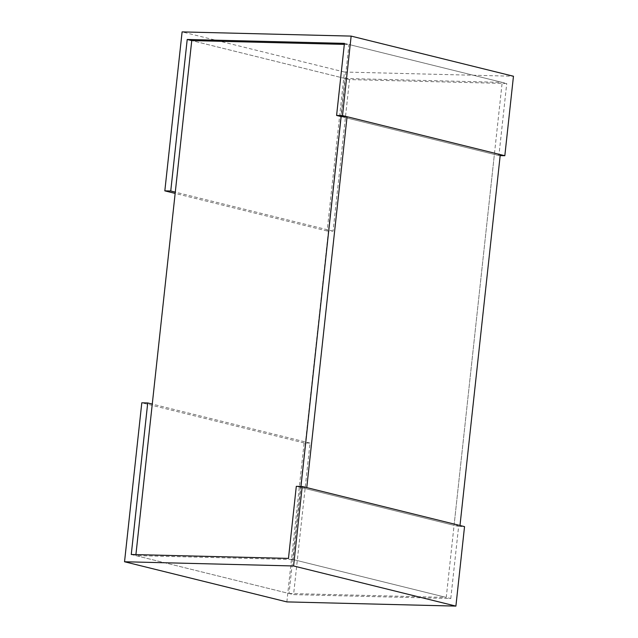 <?xml version="1.0" encoding="UTF-8"?>
<svg xmlns="http://www.w3.org/2000/svg" width="638" height="638" viewBox="0 0 638 638"><rect width="100%" height="100%" fill="white"/><g stroke="black" fill="none" stroke-linecap="round" stroke-linejoin="round"><path stroke-width="0.48" stroke-dasharray="3.19 2.39" d="M344.424 43.376L506.739 83.506L349.528 79.598L191.751 40.593L344.983 78.474L289.03 593.5L135.806 555.618L293.017 559.526L446.249 597.407L502.194 82.382L348.97 44.5L341.139 116.563L494.37 154.444L500.28 154.595M289.03 593.5L446.249 597.407M135.806 555.618L135.918 554.605M306.766 487.615L300.849 487.464L300.961 486.459L293.017 559.526M344.313 44.381L348.97 44.5M344.983 78.474L502.194 82.382M500.176 155.6L498.908 155.568L506.739 83.506M498.908 155.568L341.139 116.563M349.528 79.598L333.06 231.139L327.142 230.988L344.416 72.03L513.462 76.241M333.06 231.139L175.291 192.126M327.142 230.988L175.155 193.41M344.416 72.03L182.101 31.9M131.261 554.494L293.576 594.624L450.787 598.532L288.472 558.402M450.787 598.532L458.618 526.47L296.303 486.339M458.618 526.47L464.536 526.621M286.853 601.897L304.119 442.939L310.036 443.083L293.576 594.624M310.036 443.083L152.267 404.077M304.119 442.939L141.803 402.801M300.849 487.464L454.073 525.353L494.37 154.444M459.99 525.497L454.073 525.353"/><path stroke-width="0.96" d="M135.918 554.605L191.751 40.593L344.313 44.381M347.056 116.706L306.766 487.615L459.99 525.497L500.28 154.595L347.056 116.706L341.139 116.563L300.961 486.459L341.139 116.563L336.593 115.438L342.51 115.582L351.147 36.103L182.101 31.9L164.827 190.858L170.745 191.009L187.213 39.468L344.424 43.376L336.593 115.438M191.751 40.593L187.213 39.468M342.51 115.582L504.825 155.72L513.462 76.241L351.147 36.103M504.825 155.72L500.176 155.6M175.291 192.126L170.745 191.009M175.155 193.41L164.827 190.858M288.472 558.402L131.261 554.494L147.721 402.953L141.803 402.801L124.538 561.759L293.584 565.97L302.221 486.491L296.303 486.339L288.472 558.402M293.584 565.97L455.899 606.1L464.536 526.621L302.221 486.491M152.267 404.077L147.721 402.953M455.899 606.1L286.853 601.897L124.538 561.759"/></g></svg>
